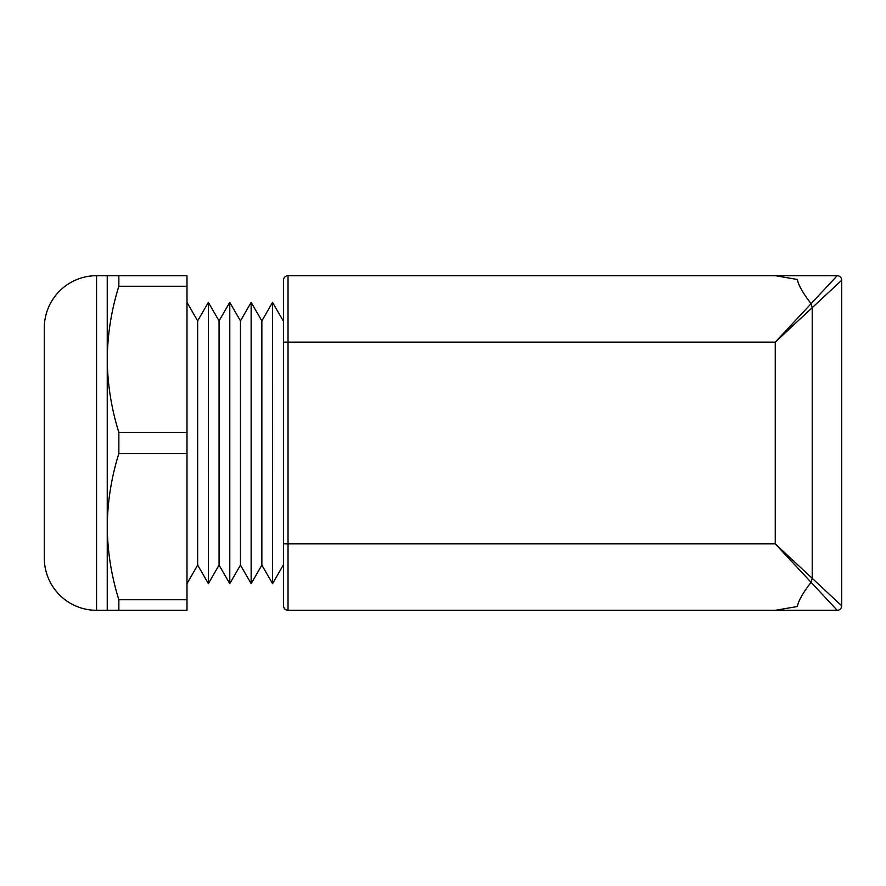 <?xml version="1.0" encoding="UTF-8"?>
<svg xmlns="http://www.w3.org/2000/svg" width="886" height="886" viewBox="0 0 886 886"><rect width="100%" height="100%" fill="white"/><g stroke="black" fill="none" stroke-linecap="round" stroke-linejoin="round"><path stroke-width="1.33" d="M283.52 565.578L283.52 280.197A4.508 4.508 0 0 1 288.028 275.69L775.25 275.69L797.4 279.489C798.297 284.993 802.86 293.056 811.1 303.676L812.218 307.675L812.218 578.325L811.1 582.323C802.849 592.955 798.286 601.018 797.4 606.511L775.25 610.31L288.028 610.31A4.508 4.508 0 0 1 283.52 605.803L283.52 342.14L288.028 342.14L288.028 543.86L775.25 543.86L812.218 578.325L811.1 582.323L775.25 543.86L775.25 342.14L811.1 303.676L812.218 307.675L775.25 342.14L288.028 342.14L288.028 275.69M283.254 320.887L272.534 302.392L272.567 583.608L272.534 302.392L261.857 320.887L251.137 302.392L251.137 583.608L240.46 565.113L240.46 320.887L251.137 302.392M283.254 565.113L272.567 583.608L261.857 565.113L261.857 320.887M261.857 565.113L251.181 583.608L251.181 302.392M240.46 320.887L229.751 302.392L229.751 583.608L219.064 565.113L219.064 320.887L229.751 302.392M240.46 565.113L229.784 583.608L229.784 302.392M219.064 320.887L208.354 302.392L208.387 583.608L208.354 302.392L197.667 320.887L186.99 302.392M219.064 565.113L208.387 583.608L197.667 565.113L197.667 320.887M197.667 565.113L186.99 583.608M44.3 558.036L44.3 327.964A52.274 52.274 0 0 1 96.574 275.69L96.574 610.31A52.274 52.274 0 0 1 44.3 558.036M96.574 610.31L107.25 610.31L107.25 275.69L96.574 275.69M107.25 610.31L186.99 610.31L186.99 286.267L118.846 286.267L118.846 275.69L107.25 275.69M186.99 286.267L186.99 275.69L118.846 275.69M186.99 453.577L118.846 453.577L118.846 432.423C111.348 408.413 107.483 384.048 107.25 359.339C107.494 334.554 111.359 310.2 118.846 286.267M186.99 432.423L118.846 432.423M118.846 610.31L118.846 599.733C111.348 575.723 107.483 551.369 107.25 526.661C107.494 501.875 111.359 477.51 118.846 453.577M186.99 599.733L118.846 599.733M797.4 606.511L775.25 610.31L837.192 610.31L811.1 582.323C802.849 592.955 798.286 601.018 797.4 606.511M837.192 275.69A4.508 4.508 0 0 1 841.7 280.197L812.218 307.675L812.218 578.325L841.7 605.803L841.7 280.197A4.508 4.508 0 0 0 837.192 275.69L775.25 275.69L797.4 279.489C798.297 284.993 802.86 293.056 811.1 303.676L837.192 275.69L628.108 275.69M283.52 280.197L283.52 302.392M283.52 583.608L283.52 605.803C283.808 608.527 285.303 610.022 288.028 610.31L288.028 543.86L283.52 543.86M628.108 610.31L837.192 610.31A4.508 4.508 0 0 0 841.7 605.803A4.508 4.508 0 0 1 837.192 610.31"/></g></svg>
